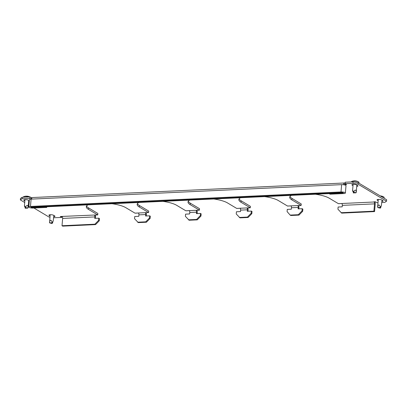 <?xml version="1.0" encoding="UTF-8"?>
<svg xmlns="http://www.w3.org/2000/svg" width="407" height="407" viewBox="0 0 407 407"><rect width="100%" height="100%" fill="white"/><g stroke="black" fill="none" stroke-linecap="round" stroke-linejoin="round"><path stroke-width="0.61" d="M345.172 183.196L344.907 183.094A3.037 1.358 87.3 0 0 344.515 182.982A3.037 1.358 87.3 0 0 343.376 184.712M344.393 184.575L346.571 184.595L345.131 183.674L352.93 183.308L353.057 181.848L358.124 182.692L386.65 199.74L386.523 201.2L384.813 202.365L381.827 202.503M32.016 197.909L29.986 196.917L22.187 197.283L22.064 198.743L29.859 198.382L31.115 199.13A3.037 0.773 -175.1 0 0 29.416 199.674L28.79 206.99A3.037 0.773 -175.1 0 0 29.106 207.377A3.037 0.773 -175.1 0 0 33.155 208.048L46.719 207.417L46.774 206.766M251.821 213.665L252.009 211.472L251.338 211.07L251.15 213.268L251.821 213.665L248.117 217.48L239.982 217.862L236.238 213.96L236.426 211.767L240.491 211.579L240.618 210.114L247.395 209.798L247.273 211.264L251.338 211.07M247.98 211.228L248.067 210.2A3.037 1.358 87.3 0 0 247.858 207.911M200.972 216.041L201.16 213.843L200.488 213.441L200.3 215.639L200.972 216.041L197.268 219.856L189.133 220.233L185.383 216.336L185.572 214.138L189.642 213.95L189.769 212.485L196.545 212.169L196.423 213.634L200.488 213.441M197.13 213.599L197.217 212.571A3.037 1.358 87.3 0 0 197.008 210.282M150.122 218.411L150.31 216.219L149.639 215.817L149.45 218.01L150.122 218.411L146.418 222.227L138.283 222.604L134.534 218.707L134.722 216.514L138.792 216.321L138.914 214.86L145.696 214.54L145.569 216.005L149.639 215.817M146.281 215.975L146.367 214.942A3.037 1.358 87.3 0 0 146.154 212.652M99.272 220.782L99.461 218.59L98.789 218.188L98.601 220.38L99.272 220.782L95.569 224.598L62.683 226.134L62.012 225.732L62.642 218.417L94.846 216.916L94.719 218.376L98.789 218.188M95.431 218.345L95.518 217.318A3.037 1.358 87.3 0 0 95.304 215.028M251.15 213.268L247.451 217.084L239.311 217.46M200.3 215.639L196.596 219.454L188.461 219.831M149.45 218.01L145.747 221.825L137.612 222.207M98.601 220.38L94.897 224.196L62.012 225.732M247.451 217.084L248.117 217.48M196.596 219.454L197.268 219.856M145.747 221.825L146.418 222.227M94.897 224.196L95.569 224.598M301.124 205.428A1.516 0.682 87.3 0 0 301.094 205.403L287.53 206.039A1.516 0.682 -92.7 0 1 287.566 206.059L290.954 205.901A1.516 0.682 -92.7 0 1 291.468 207.743L298.25 207.428A1.516 0.682 87.3 0 0 297.736 205.586L301.124 205.428L301.251 203.963A3.037 1.358 87.3 0 0 301.216 203.943L291.987 198.428A20.874 5.311 4.9 0 1 289.972 196.52M298.83 208.857L298.921 207.829A3.037 1.358 87.3 0 0 298.707 205.54M247.395 209.798A1.516 0.682 87.3 0 0 246.886 207.957L250.274 207.799L250.402 206.334A3.037 1.358 87.3 0 0 250.366 206.313L241.137 200.799A20.874 5.311 4.9 0 1 239.123 198.896M196.545 212.169A1.516 0.682 87.3 0 0 196.037 210.327L199.425 210.17L199.552 208.705A3.037 1.358 87.3 0 0 199.516 208.684L190.288 203.169A20.874 5.311 4.9 0 1 188.268 201.267M145.696 214.54A1.516 0.682 87.3 0 0 145.182 212.698L148.575 212.54L148.697 211.08A3.037 1.358 87.3 0 0 148.667 211.055L139.438 205.54A20.874 5.311 4.9 0 1 137.418 203.637M250.274 207.799A1.516 0.682 87.3 0 0 250.244 207.779L236.681 208.409A1.516 0.682 -92.7 0 1 236.716 208.43L240.105 208.272A1.516 0.682 -92.7 0 1 240.618 210.114M199.425 210.17A1.516 0.682 87.3 0 0 199.389 210.149L185.831 210.78A1.516 0.682 -92.7 0 1 185.867 210.801L189.255 210.643A1.516 0.682 -92.7 0 1 189.769 212.485M148.575 212.54A1.516 0.682 87.3 0 0 148.54 212.52L134.982 213.151A1.516 0.682 -92.7 0 1 135.012 213.176L138.405 213.019A1.516 0.682 -92.7 0 1 138.914 214.86M290.16 215.089L298.3 214.708L298.972 215.11L290.832 215.491L290.16 215.089L287.088 211.589L287.276 209.396L291.341 209.203L291.468 207.743M302.676 211.294L302.864 209.101L302.192 208.699L302.004 210.892L302.676 211.294L298.972 215.11M298.3 214.708L302.004 210.892M298.25 207.428L298.122 208.888L302.192 208.699M374.521 203.866A1.516 0.682 87.3 0 0 373.977 202.004L338.385 203.663A1.516 0.682 -92.7 0 1 338.415 203.688L341.804 203.531A1.516 0.682 -92.7 0 1 342.318 205.372L374.521 203.866L373.896 211.182L374.567 211.584L375.193 204.268A3.037 1.358 87.3 0 0 374.903 201.73M287.53 206.039L278.302 200.519A20.874 5.311 -175.1 0 0 264.57 196.606M291.453 195.35A20.874 5.311 -175.1 0 0 289.708 197.237A20.874 5.311 -175.1 0 0 291.865 199.888L301.094 205.403M338.385 203.663L329.151 198.148A20.874 5.311 -175.1 0 0 315.42 194.236M378.001 202.681L377.014 202.727L375.671 201.923L373.997 201.78M358.124 182.692L357.997 184.152L386.523 201.2M357.997 184.152L352.93 183.308M22.064 198.743L20.35 199.903L20.477 198.443L22.187 197.283M49.919 217.129L48.876 216.951L33.918 208.013M28.958 205.047L28.337 204.68M24.715 202.513L20.35 199.903M53.678 217.755L61.742 217.435L61.828 216.448M88.049 204.838A20.874 5.311 -175.1 0 0 86.304 206.725A20.874 5.311 -175.1 0 0 88.461 209.376L97.69 214.891L60.302 216.509L61.742 217.435M134.982 213.151L125.753 207.636A20.874 5.311 -175.1 0 0 112.022 203.724M138.904 202.467A20.874 5.311 -175.1 0 0 137.159 204.35A20.874 5.311 -175.1 0 0 139.311 207.005L148.54 212.52M185.831 210.78L176.602 205.265A20.874 5.311 -175.1 0 0 162.871 201.348M189.754 200.096A20.874 5.311 -175.1 0 0 188.009 201.979A20.874 5.311 -175.1 0 0 190.161 204.635L199.389 210.149M236.681 208.409L227.452 202.895A20.874 5.311 -175.1 0 0 213.721 198.977M240.603 197.726A20.874 5.311 -175.1 0 0 238.858 199.608A20.874 5.311 -175.1 0 0 241.01 202.259L250.244 207.779M50.015 215.995L49.155 215.481A2.467 0.626 4.9 0 1 48.901 215.166A2.467 0.626 4.9 0 1 50.824 214.718A2.467 0.626 4.9 0 1 53.561 215.278L54.736 215.975A2.467 0.626 4.9 0 1 54.991 216.29A2.467 0.626 4.9 0 1 53.765 216.722M353.001 185.648L352.136 185.129A2.467 0.626 4.9 0 1 351.882 184.819A2.467 0.626 4.9 0 1 353.81 184.371A2.467 0.626 4.9 0 1 356.547 184.926L357.722 185.628A2.467 0.626 4.9 0 1 357.977 185.938A2.467 0.626 4.9 0 1 356.751 186.375M29.319 200.788L28.388 200.234A2.467 0.626 -175.1 0 0 25.651 199.679A2.467 0.626 -175.1 0 0 23.728 200.127A2.467 0.626 -175.1 0 0 23.982 200.437L24.847 200.956M28.592 201.679A2.467 0.626 -175.1 0 0 29.253 201.592M381.919 201.414A2.467 0.626 -175.1 0 0 383.145 200.982A2.467 0.626 -175.1 0 0 382.89 200.671L381.715 199.969A2.467 0.626 -175.1 0 0 378.978 199.415A2.467 0.626 -175.1 0 0 377.055 199.857A2.467 0.626 -175.1 0 0 377.309 200.173L378.174 200.687M94.846 216.916A1.516 0.682 87.3 0 0 94.332 215.074L97.726 214.916L97.848 213.451A3.037 1.358 87.3 0 0 97.817 213.431L88.589 207.916A20.874 5.311 4.9 0 1 86.569 206.008M345.131 183.674L345.258 182.209L353.057 181.848M29.859 198.382L29.986 196.917M344.907 183.094L344.78 184.554A1.516 0.682 87.3 0 0 344.581 184.503A1.516 0.682 87.3 0 0 344.185 184.834M31.522 199.109A3.037 1.358 -92.7 0 1 32.631 197.532L344.515 182.982M30.8 207.077L31.471 207.478L343.355 192.933L342.684 192.531L30.8 207.077M62.093 216.555A1.516 0.682 -92.7 0 1 62.642 218.417M374.567 211.584L341.687 213.115L337.937 209.218L338.125 207.026L342.195 206.832L342.318 205.372M373.896 211.182L341.015 212.719M46.719 207.417L45.711 206.817L32.153 207.448L31.136 207.28L31.481 207.046L342.007 192.562L343.101 192.826L342.679 192.964L329.121 193.595L330.123 194.195L343.686 193.564A3.037 0.773 -175.1 0 0 345.37 193.02A3.037 0.773 -175.1 0 0 341 191.962L30.474 206.446A3.037 0.773 -175.1 0 0 28.79 206.99M345.37 193.02L345.996 185.709A3.037 0.773 -175.1 0 0 341.626 184.646L31.1 199.13L30.474 206.446M355.942 192.821L353.79 192.272L353.439 192.292L353.281 192.923L355.942 192.821M356.15 191.875L356.14 190.959C355.789 189.794 355.128 189.825 354.156 191.051C353.678 191.743 353.312 191.758 353.057 191.102C352.594 189.942 352.487 189.947 352.752 191.117L352.9 191.722M351.414 181.924L351.429 181.761A3.795 0.967 4.9 0 1 351.918 181.349A3.795 0.967 4.9 0 1 355.296 181.125A3.795 0.967 4.9 0 1 358.587 181.919A3.795 0.967 4.9 0 1 358.994 182.412L358.928 183.17M358.587 181.919A3.795 0.967 4.9 0 1 358.603 181.929A7.794 7.794 0 0 0 351.918 181.349M353.439 192.292L353.057 191.102C352.594 189.942 352.487 189.947 352.752 191.117M377.833 207.606L380.336 208.14L380.499 207.514L380.169 207.433L377.833 207.606L377.823 206.268L377.94 207.539M380.713 196.189A3.795 0.967 4.9 0 1 383.755 196.963A3.795 0.967 4.9 0 1 383.77 196.973A3.795 0.967 4.9 0 1 384.162 197.456L384.101 198.214M380.911 207.041L380.336 208.14L381.074 206.415C380.743 207.021 380.403 206.939 380.057 206.161C379.166 204.573 378.424 204.604 377.823 206.268M382.031 200.152L381.308 205.998M27.783 208.13L25.636 207.58L25.285 207.601L25.122 208.231L27.783 208.13M27.991 207.183L27.986 206.268C27.635 205.103 26.974 205.133 25.997 206.354C25.519 207.051 25.153 207.066 24.903 206.405C24.435 205.25 24.334 205.255 24.593 206.425L24.746 207.031M23.26 197.232L23.275 197.069A3.795 0.967 4.9 0 1 23.759 196.657A3.795 0.967 4.9 0 1 29.747 196.927M25.285 207.601L24.903 206.405C24.435 205.25 24.334 205.255 24.593 206.425M49.679 222.914L51.831 223.463L52.182 223.448L52.34 222.822L49.679 222.914M52.757 222.349L52.182 223.448L52.915 221.723C52.584 222.329 52.249 222.242 51.898 221.469C51.012 219.882 50.265 219.912 49.669 221.576L50.127 214.733M53.872 215.461L53.154 221.306M31.207 199.125L31.329 197.721M352.136 185.129L352.187 184.549M23.982 200.437L24.033 199.857M49.155 215.481L49.201 214.901M377.309 200.173L377.36 199.593M291.865 199.888L291.987 198.428M88.461 209.376L88.589 207.916M139.311 207.005L139.438 205.54M190.161 204.635L190.288 203.169M241.01 202.259L241.137 200.799M341 191.962L341.626 184.646M356.227 191.57L355.86 192.796M354.156 191.051L353.79 192.272M380.057 206.161L380.169 207.433M381.074 206.415L380.499 207.514M28.073 206.878L27.707 208.099M25.997 206.354L25.636 207.58M49.669 221.576L49.781 222.843M51.898 221.469L52.015 222.741M52.915 221.723L52.34 222.822M356.242 192.297L356.858 185.109M352.604 190.273L353.108 184.386M355.962 192.857L356.237 192.338M377.63 207.015L378.281 199.425M383.755 196.963A7.794 7.794 0 0 0 380.235 195.904M29.859 196.922A7.794 7.794 0 0 0 23.759 196.657M28.088 207.606L28.704 200.417M24.451 205.581L24.954 199.689M27.808 208.165L28.078 207.646M49.659 222.894L49.476 222.324"/></g></svg>
